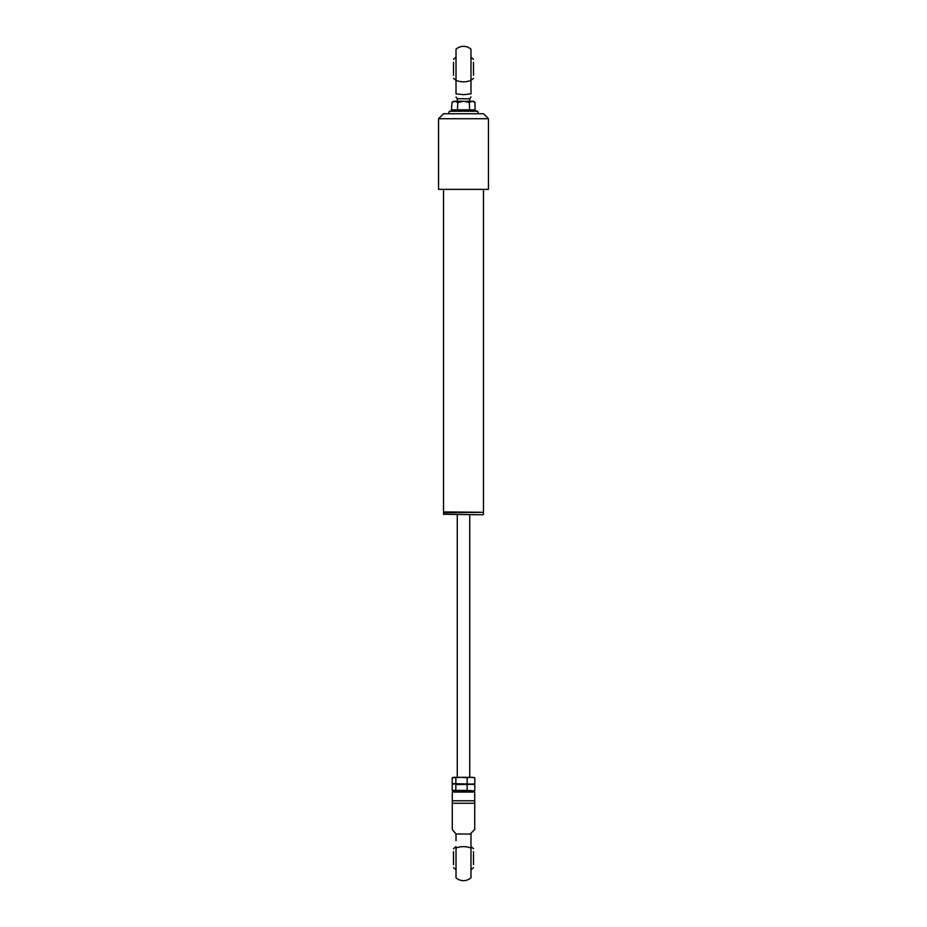 <?xml version="1.0" encoding="UTF-8"?>
<svg xmlns="http://www.w3.org/2000/svg" width="927" height="927" viewBox="0 0 927 927"><rect width="100%" height="100%" fill="white"/><g stroke="black" fill="none" stroke-linecap="round" stroke-linejoin="round"><path stroke-width="1.39" d="M483.094 512.295L443.535 511.913L483.094 512.295M443.535 189.85L443.535 511.913M483.465 189.85L483.465 511.913M483.465 113.731L488.459 118.726L438.541 118.726L443.535 113.731L483.465 113.731M438.541 189.351L488.459 189.351L438.541 189.351L438.541 118.726M488.459 189.351L488.459 118.726M482.967 514.786L443.535 514.288L482.967 514.786M482.967 512.295L443.535 512.793L443.535 514.288M470.986 848.112L470.986 877.788A11.228 11.228 0 0 1 456.014 877.788L456.014 848.112A11.228 5.771 0 0 1 470.986 848.112L470.986 833.234L474.728 829.491L474.728 792.052L452.272 792.052L452.272 803.28L474.728 803.28L474.728 802.597M470.986 834.022L456.014 834.022L452.272 829.491L452.272 803.28M452.272 802.064L452.272 801.357M456.014 840.719L456.014 834.022M452.272 800.789L474.728 800.789M473.488 790.801L453.512 790.801L473.488 790.801L474.728 792.052M456.014 790.801L470.986 790.801L456.014 790.801M453.512 790.801L452.272 792.052M473.488 864.682L473.488 851.704M453.512 864.682L453.512 851.704M472.33 790.754L467.138 790.395L467.138 784.485L474.021 783.918M467.138 790.395L455.852 790.395L455.852 784.485L470.962 784.068L452.202 783.651L452.202 777.741L454.033 777.324L452.979 777.475M474.798 790.395L474.798 784.485L452.202 783.651M455.852 790.395L452.202 790.395L452.202 784.485L454.033 784.068L452.979 783.918M452.202 777.741L461.495 777.324L454.033 777.324M455.852 783.651L455.852 777.741M467.138 783.651L467.138 777.741L470.962 777.324L461.495 777.324L467.138 777.741M474.798 783.651L474.798 777.741L470.962 777.324L474.798 777.741M470.962 777.324L474.021 777.475M452.202 784.485L452.979 784.207M467.138 784.485L455.852 784.485M474.798 784.485L472.967 784.068M470.962 784.068L474.021 784.207M463.5 790.754L468.761 790.661M454.67 790.754L458.239 790.661M457.266 101.252L457.266 98.76L469.734 98.76L469.734 101.252M470.986 80.186L470.986 93.847C470.986 97.833 470.986 97.833 470.986 93.847C470.986 97.833 470.986 97.833 470.986 93.847L463.5 94.681L456.014 93.847C456.014 97.833 456.014 97.833 456.014 93.847C456.014 97.833 456.014 97.833 456.014 93.847L456.014 80.186A11.228 6.512 0 0 0 470.986 80.186L470.986 49.212A11.228 11.228 0 0 0 456.014 49.212L456.014 93.847M473.488 75.296L473.488 62.318M453.512 75.296L453.512 62.318M475.03 109.826L475.03 102.503L473.488 101.252L453.512 101.252L451.97 102.503L451.368 110.603L451.97 109.826L475.03 109.826L475.632 110.603L472.596 110L449.618 111.24L477.382 111.24C478.587 112.306 478.448 113.14 476.942 113.731M469.618 110.603L469.305 102.503L463.546 101.252L457.776 102.503L454.879 101.252L451.97 102.503M475.03 102.503L472.167 101.252L469.305 102.503M457.474 110.603L457.776 102.503M483.465 512.793L483.465 514.288M456.014 846.687A13.731 13.731 0 0 0 453.512 848.773M473.488 848.773A13.731 13.731 0 0 0 470.986 846.687M453.512 867.614A13.731 13.731 0 0 0 456.014 869.688M470.986 869.688A13.731 13.731 0 0 0 473.488 867.614M457.266 777.324L457.266 514.786M469.734 777.324L469.734 514.786M457.266 98.76L456.014 97.011M469.734 98.76L470.986 97.011M453.512 78.227A13.731 13.731 0 0 0 456.014 80.313M470.986 80.313A13.731 13.731 0 0 0 473.488 78.227M456.014 57.312A13.731 13.731 0 0 0 453.512 59.386M473.488 59.386A13.731 13.731 0 0 0 470.986 57.312M449.618 111.24C448.413 112.306 448.552 113.14 450.058 113.731M475.609 110.591L477.382 111.24"/></g></svg>
